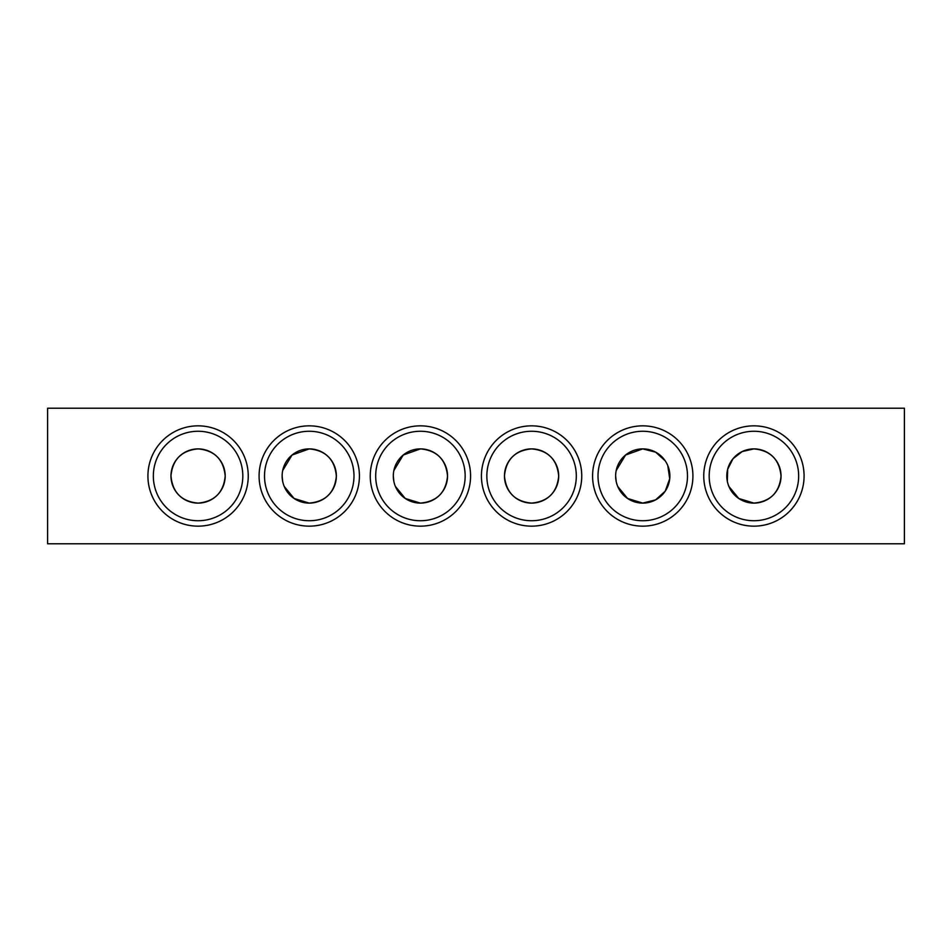 <?xml version="1.0" encoding="UTF-8"?>
<svg xmlns="http://www.w3.org/2000/svg" width="952" height="952" viewBox="0 0 952 952"><rect width="100%" height="100%" fill="white"/><g stroke="black" fill="none" stroke-linecap="round" stroke-linejoin="round"><path stroke-width="1.43" d="M198.087 425.841A50.158 50.158 0 0 1 248.246 476A50.158 50.158 0 0 1 198.087 526.159A50.158 50.158 0 0 1 147.917 476A50.158 50.158 0 0 1 198.087 425.841A50.158 50.158 0 0 0 147.917 476A50.158 50.158 0 0 0 198.087 526.159M309.245 425.841A50.158 50.158 0 0 1 359.416 476A50.158 50.158 0 0 1 309.245 526.159A50.158 50.158 0 0 1 259.087 476A50.158 50.158 0 0 1 309.245 425.841A50.158 50.158 0 0 0 259.087 476A50.158 50.158 0 0 0 309.245 526.159M420.415 425.841A50.158 50.158 0 0 1 470.574 476A50.158 50.158 0 0 1 420.415 526.159A50.158 50.158 0 0 1 370.257 476A50.158 50.158 0 0 1 420.415 425.841A50.158 50.158 0 0 0 370.257 476A50.158 50.158 0 0 0 420.415 526.159M531.585 425.841A50.158 50.158 0 0 1 581.743 476A50.158 50.158 0 0 1 531.585 526.159A50.158 50.158 0 0 1 481.426 476A50.158 50.158 0 0 1 531.585 425.841A50.158 50.158 0 0 0 481.426 476A50.158 50.158 0 0 0 531.585 526.159M642.755 425.841A50.158 50.158 0 0 1 692.913 476A50.158 50.158 0 0 1 642.755 526.159A50.158 50.158 0 0 1 592.584 476A50.158 50.158 0 0 1 642.755 425.841A50.158 50.158 0 0 0 592.584 476A50.158 50.158 0 0 0 642.755 526.159M753.913 425.841A50.158 50.158 0 0 1 804.083 476A50.158 50.158 0 0 1 753.913 526.159A50.158 50.158 0 0 1 703.754 476A50.158 50.158 0 0 1 753.913 425.841A50.158 50.158 0 0 0 703.754 476A50.158 50.158 0 0 0 753.913 526.159M284.231 486.46L294.097 498.479L309.245 503.108C325.715 501.549 334.759 492.541 336.365 476.071C334.771 459.483 325.739 450.415 309.245 448.892L292.038 455.044L282.696 470.538M309.245 503.108A27.108 27.108 0 0 0 336.365 476A27.108 27.108 0 0 0 309.245 448.892A27.108 27.108 0 0 0 282.137 476A27.108 27.108 0 0 0 309.245 503.108M395.401 486.46L405.266 498.479L420.415 503.108C436.885 501.549 445.929 492.541 447.535 476.071C445.941 459.483 436.908 450.415 420.415 448.892L403.208 455.044L393.854 470.538M420.415 503.108A27.108 27.108 0 0 0 447.535 476A27.108 27.108 0 0 0 420.415 448.892A27.108 27.108 0 0 0 393.307 476A27.108 27.108 0 0 0 420.415 503.108M531.585 503.108C548.054 501.549 557.087 492.541 558.693 476.071C557.11 459.483 548.066 450.415 531.585 448.892C515.115 450.451 506.071 459.459 504.465 475.917C506.024 492.481 515.056 501.549 531.585 503.108A27.108 27.108 0 0 0 558.693 476A27.108 27.108 0 0 0 531.585 448.892A27.108 27.108 0 0 0 504.465 476A27.108 27.108 0 0 0 531.585 503.108M617.729 486.46L627.594 498.479L642.755 503.108L655.619 499.871L665.222 491.172L669.72 478.773L667.768 465.54M665.258 460.887L655.63 452.14L642.755 448.892L625.547 455.044L616.194 470.538M642.755 503.108A27.108 27.108 0 0 0 669.863 476A27.108 27.108 0 0 0 642.755 448.892A27.108 27.108 0 0 0 615.635 476A27.108 27.108 0 0 0 642.755 503.108M728.899 486.46L738.764 498.479L753.913 503.108C770.382 501.549 779.426 492.541 781.033 476.071C779.438 459.483 770.406 450.415 753.913 448.892L742.215 451.545L733.016 458.721L727.661 469.241L727.328 481.319M753.913 503.108A27.108 27.108 0 0 0 781.033 476A27.108 27.108 0 0 0 753.913 448.892A27.108 27.108 0 0 0 726.804 476A27.108 27.108 0 0 0 753.913 503.108M198.087 503.108C214.557 501.549 223.589 492.541 225.196 476.071C223.601 459.483 214.569 450.415 198.087 448.892C181.618 450.451 172.574 459.459 170.967 475.917C172.514 492.481 181.558 501.549 198.087 503.108A27.108 27.108 0 0 0 225.196 476A27.108 27.108 0 0 0 198.087 448.892A27.108 27.108 0 0 0 170.967 476A27.108 27.108 0 0 0 198.087 503.108M615.635 475.917L616.17 481.319M393.307 475.917L393.83 481.319M282.137 475.917L282.661 481.319M904.4 408.218L47.6 408.218L47.6 543.782L904.4 543.782L904.4 408.218M198.087 520.732A44.732 44.732 0 0 0 242.82 476A44.732 44.732 0 0 0 198.087 431.268A44.732 44.732 0 0 0 153.343 476A44.732 44.732 0 0 0 198.087 520.732M309.245 520.732A44.732 44.732 0 0 0 353.989 476A44.732 44.732 0 0 0 309.245 431.268A44.732 44.732 0 0 0 264.513 476A44.732 44.732 0 0 0 309.245 520.732M420.415 520.732A44.732 44.732 0 0 0 465.159 476A44.732 44.732 0 0 0 420.415 431.268A44.732 44.732 0 0 0 375.683 476A44.732 44.732 0 0 0 420.415 520.732M531.585 520.732A44.732 44.732 0 0 0 576.317 476A44.732 44.732 0 0 0 531.585 431.268A44.732 44.732 0 0 0 486.841 476A44.732 44.732 0 0 0 531.585 520.732M642.755 520.732A44.732 44.732 0 0 0 687.487 476A44.732 44.732 0 0 0 642.755 431.268A44.732 44.732 0 0 0 598.011 476A44.732 44.732 0 0 0 642.755 520.732M753.913 520.732A44.732 44.732 0 0 0 798.657 476A44.732 44.732 0 0 0 753.913 431.268A44.732 44.732 0 0 0 709.181 476A44.732 44.732 0 0 0 753.913 520.732"/></g></svg>
